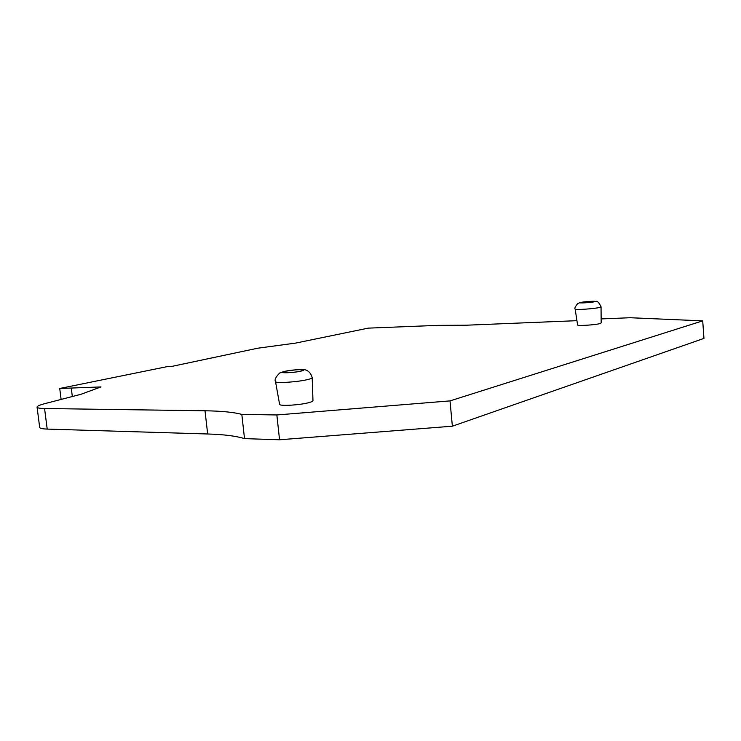 <?xml version="1.0" encoding="UTF-8"?>
<svg xmlns="http://www.w3.org/2000/svg" width="741" height="741" viewBox="0 0 741 741"><rect width="100%" height="100%" fill="white"/><g stroke="black" fill="none" stroke-linecap="round" stroke-linejoin="round"><path stroke-width="1.11" d="M577.582 324.882L577.6 325.03C577.915 326.059 595.514 324.919 600.034 323.567L601.173 322.928L601.044 306.941M279.598 404.28L279.607 404.354C279.468 406.355 300.355 405.095 309.173 402.548C311.813 401.817 313.082 401.177 312.971 400.622L312.193 377.725M594.134 301.772C588.243 302.708 583.658 303.041 580.37 302.754L581.111 302.411C587.02 301.476 591.596 301.152 594.847 301.439L594.134 301.772M300.846 371.102C295.381 372.464 282.617 373.334 282.71 372.343L285.183 371.306C290.722 369.944 303.31 369.092 303.226 370.092L300.846 371.102M37.078 407.226L39.662 427.251C39.625 428.298 42.144 428.909 47.202 429.085L207.665 433.985C223.939 434.476 236.222 436.023 244.511 438.626L279.552 439.774L452.371 426.195L703.95 338.405L702.709 320.862L630.128 317.732L601.146 318.917M576.933 320.677L466.2 325.216L437.922 325.364L368.24 328.133L295.65 343.092L257.664 348.224L172.162 366.332L166.697 366.73L59.725 388.488L100.998 386.922L80.945 394.295L45.46 403.475C40.107 404.855 37.3 406.031 37.05 407.004C36.994 407.921 39.505 408.421 44.562 408.513L205.007 410.783C221.29 411.014 233.554 412.209 241.816 414.386L276.856 414.96L450.009 400.89L452.371 426.195M276.856 414.96L279.552 439.774M241.816 414.386L244.511 438.626M71.321 388.46L72.34 396.602M59.725 388.488L61.123 399.473M212.963 357.319L213.037 357.996M450.009 400.89L702.709 320.862M577.6 325.03L575.155 309.136C574.349 308.58 575.183 306.718 577.684 303.551L580.472 302.476L596.088 301.365C597.478 300.994 599.126 302.8 601.044 306.783L599.793 307.413C594.81 308.756 575.47 310.099 575.155 309.136L575.136 308.997M279.607 404.354L275.522 381.634C274.337 379.846 275.745 376.956 279.746 372.973L284.424 371.352L296.678 369.703L304.514 369.74C304.921 369.592 310.294 370.583 312.183 377.586C312.304 378.114 310.905 378.744 307.997 379.475C298.28 382.013 275.3 383.532 275.522 381.634L275.504 381.559M594.273 301.763C598.728 300.763 584.853 301.457 580.972 302.421C576.368 303.43 590.382 302.745 594.273 301.763M301.013 371.102C309.979 369.055 293.279 369.296 285.026 371.306C275.8 373.353 292.63 373.158 301.013 371.102M205.007 410.783L207.665 433.985M44.562 408.513L47.202 429.085"/></g></svg>
